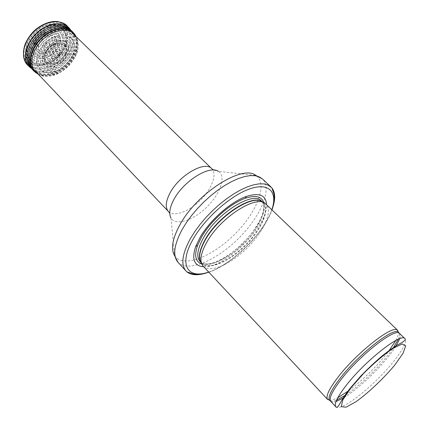 <?xml version="1.0" encoding="UTF-8"?>
<svg xmlns="http://www.w3.org/2000/svg" width="429" height="429" viewBox="0 0 429 429"><rect width="100%" height="100%" fill="white"/><g stroke="black" fill="none" stroke-linecap="round" stroke-linejoin="round"><path stroke-width="0.32" stroke-dasharray="2.15 1.61" d="M329.633 400.337C331.553 400.434 334.271 399.565 337.789 397.731M348.713 390.717C363.722 379.3 377.037 366.157 388.647 351.297M395.806 340.465C397.683 336.969 398.584 334.261 398.514 332.341M203.196 266.162C209.969 273.407 230.77 264.334 247.233 247.973C263.808 231.724 273.15 211.041 265.996 204.172M203.705 266.715C225.032 268.291 267.841 226.035 266.543 204.692M206.751 272.855C231.328 265.337 264.806 232.293 272.64 207.813M33.044 51.518C30.18 59.299 30.679 65.546 34.529 70.265L34.862 70.629C41.661 77.863 56.596 74.957 66.597 64.972C76.711 55.1 79.815 40.208 72.667 33.312L72.308 32.974C63.17 23.504 39.173 34.492 33.044 51.518M57.438 54.478L57.507 54.258C57.137 52.665 56.263 52.735 54.885 54.478C55.11 56.145 55.958 56.145 57.438 54.478M49.453 45.367L49.464 45.345C49.19 42.042 47.624 41.972 44.766 45.12C45.04 48.418 46.6 48.504 49.453 45.367M57.845 45.329L57.786 45.458C53.099 58.044 33.634 61.326 34.03 49.083C33.65 41.313 43.367 31.719 51.131 32.202C58.065 33.226 60.301 37.602 57.845 45.329M65.074 54.124C70.903 40.814 51.26 39.479 45.635 53.191C40.111 66.736 59.604 67.38 65.036 54.215L65.074 54.124M335.864 406.858C339.521 410.719 359.132 397.447 377.155 379.595C395.243 361.803 408.773 342.363 404.955 338.658M330.786 401.421C331.708 402.37 333.446 402.429 335.987 401.608M344.09 397.592C360.221 387.843 385.623 362.768 395.581 346.761M399.705 338.717C400.563 336.18 400.52 334.448 399.587 333.51M330.496 401.12C331.815 401.608 333.842 401.292 336.583 400.16M345.635 395.114C360.998 385.022 382.791 363.508 393.082 348.273M398.251 339.291C399.415 336.567 399.758 334.54 399.292 333.215M201.416 262.988L201.603 263.224C207.995 270.855 228.727 262.055 245.082 245.79C261.556 229.649 270.624 209.036 263.074 202.542L262.848 202.354M201.115 262.569L201.668 263.234C208.344 270.372 228.732 261.556 244.841 245.549C261.057 229.649 270.141 209.379 263.09 202.611L262.43 202.048M200.059 261.513C206.767 268.683 227.161 259.915 243.243 243.929C259.438 228.056 268.468 207.775 261.39 200.976M201.748 263.91C220.978 271.085 270.683 222.018 263.76 202.697M208.698 272.061C232.207 264.806 264.259 233.162 271.82 209.749M178.003 262.269C187.704 272.71 216.189 260.687 238.192 238.808C260.349 217.095 272.742 188.765 262.43 178.931M174.614 255.705C182.711 268.307 211.888 257.019 234.202 234.77C256.74 212.746 268.409 183.714 255.909 175.461L218.34 171.348C226.48 176.163 220.415 193.774 206.832 207.041C193.393 220.447 175.702 226.287 170.994 218.082L174.614 255.705M168.388 211.459C173.804 217.224 188.814 211.749 200.252 200.37C211.776 189.082 217.444 174.147 211.754 168.656M28.223 46.112C25.456 53.722 25.976 59.856 29.778 64.511C36.315 72.067 51.271 69.439 61.208 59.508C71.262 49.705 74.088 34.781 66.613 28.148C57.588 18.817 34.138 29.462 28.223 46.112M29.134 44.696L27.595 53.421C28.598 58.682 31.36 62.361 35.891 64.447C41.12 65.31 46.654 64.253 52.494 61.283C58.001 57.341 62.259 52.467 65.256 46.659L67.031 38.17C66.334 32.883 63.803 29.038 59.438 26.641C54.231 25.483 48.557 26.394 42.417 29.376C36.599 33.478 32.17 38.583 29.134 44.696M59.191 45.442C60.516 41.248 60.43 37.564 58.934 34.39C56.623 31.859 53.41 30.706 49.297 30.931C42.364 32.802 37.167 37.162 33.703 44.015C31.553 50.477 33.451 55.979 38.369 58.001C45.512 59.872 55.411 53.861 59.181 45.463L59.191 45.442M65.943 54.274C68.645 47.335 64.956 41.559 58.06 42.391C52.418 43.881 48.091 47.415 45.088 52.992C38.862 67.444 59.277 68.903 65.653 54.923L65.943 54.274M59.438 45.469C61.69 39.087 60.06 33.414 55.169 31.113C47.984 28.84 37.361 35.081 33.505 43.956C32.196 48.338 32.373 52.118 34.025 55.293C36.486 57.754 39.774 58.827 43.897 58.51C50.708 56.596 55.872 52.295 59.374 45.613L59.438 45.469M61.256 45.731L62.677 38.825C62.087 34.529 60.017 31.414 56.462 29.483C52.236 28.555 47.64 29.29 42.675 31.698C37.977 35.001 34.384 39.119 31.912 44.058L30.62 51.131C31.392 55.416 33.607 58.43 37.259 60.178C41.49 60.923 45.989 60.108 50.761 57.722C55.261 54.531 58.746 50.574 61.208 45.844L61.256 45.731M62.688 45.849L64.259 38.272C63.621 33.553 61.358 30.127 57.459 27.998C52.815 26.968 47.764 27.772 42.305 30.416C37.13 34.052 33.183 38.583 30.464 44.015C28.861 49.474 29.102 54.167 31.194 58.097C34.282 61.122 38.379 62.425 43.501 62.001C51.389 60.049 58.859 53.781 62.639 45.973L62.688 45.849M64.27 45.871L66.018 37.489C65.321 32.261 62.816 28.464 58.505 26.094C53.357 24.946 47.753 25.842 41.693 28.781C35.95 32.824 31.58 37.865 28.587 43.892C26.834 49.952 27.134 55.143 29.488 59.47C32.936 62.795 37.495 64.2 43.163 63.69C51.893 61.481 60.124 54.526 64.264 45.887L64.27 45.871M64.495 45.882C66.388 39.972 66.302 34.754 64.232 30.234C60.993 26.609 56.451 24.93 50.606 25.204L41.645 28.545C35.822 32.636 31.392 37.736 28.352 43.844L26.796 52.579C27.788 57.851 30.545 61.545 35.065 63.653C40.288 64.538 45.817 63.503 51.668 60.553C57.18 56.628 61.444 51.77 64.463 45.962L64.495 45.882M65.766 45.989L67.669 36.899C66.929 31.231 64.221 27.102 59.551 24.512C53.968 23.252 47.876 24.217 41.286 27.408C35.039 31.8 30.287 37.28 27.038 43.838L25.397 53.207C26.48 58.848 29.456 62.784 34.32 65.026C39.918 65.943 45.844 64.817 52.091 61.642C57.985 57.432 62.537 52.225 65.755 46.01L65.766 45.989M66.173 46.042C68.249 39.597 68.163 33.902 65.916 28.947L59.856 24.137C54.167 22.844 47.957 23.82 41.227 27.065C34.851 31.542 29.998 37.13 26.673 43.822C24.732 50.542 25.064 56.296 27.676 61.084L34.068 65.449C39.768 66.404 45.806 65.262 52.182 62.039C58.194 57.759 62.843 52.456 66.141 46.128L66.173 46.042M67.777 46.337C70.013 39.425 69.927 33.306 67.53 27.987L61.036 22.807C54.923 21.407 48.246 22.453 41.007 25.944C34.148 30.77 28.931 36.787 25.365 43.989C23.289 51.217 23.67 57.389 26.496 62.516L33.376 67.176C39.511 68.168 45.989 66.929 52.821 63.454C59.256 58.853 64.237 53.158 67.761 46.375L67.777 46.337M27.622 65.117C37.554 75.777 62.355 64.527 69.085 46.997C72.49 38.374 71.879 31.376 67.246 26.003M31.762 68.667L31.789 68.699C42.803 76.223 64.538 64.859 70.812 48.826L70.817 48.82C73.74 41.613 73.724 35.398 70.764 30.18M31.832 68.763C42.787 76.437 64.656 65.079 70.951 48.986L70.957 48.981C73.906 41.71 73.863 35.462 70.828 30.234M70.753 30.175L70.356 29.848C75.536 35.039 76.357 42.122 72.812 51.105L72.801 51.131C65.948 68.844 40.524 79.826 31.424 68.275L31.885 68.769C42.085 78.04 65.364 66.844 71.868 50.145L71.879 50.123C75.075 42.165 74.732 35.564 70.849 30.309L70.688 30.121M32.872 70.018C42.332 80.963 67.278 69.814 74.083 52.3L74.094 52.284C77.574 43.549 76.904 36.556 72.083 31.317M33.349 70.517C43.05 80.947 67.514 69.745 74.249 52.467L74.26 52.445C77.66 43.935 77.102 37.055 72.576 31.8M37.382 73.649C48.493 79.976 68.967 68.694 75.08 53.341L75.091 53.319C77.826 46.697 78.014 40.878 75.654 35.87M35.253 72.26L35.956 72.785M37.838 73.954C48.96 80.1 69.225 68.849 75.3 53.614L75.311 53.587C78.014 47.056 78.223 41.302 75.954 36.331M38.288 74.244C48.992 81.167 69.836 70.045 75.992 54.612L76.008 54.569C78.829 47.716 78.904 41.79 76.239 36.787M75.579 55.11L75.622 55.014C77.81 48.407 77.783 42.584 75.542 37.538L69.401 32.674C63.594 31.397 57.234 32.459 50.311 35.848C43.737 40.492 38.712 46.262 35.237 53.148C33.183 60.039 33.467 65.921 36.095 70.79L42.589 75.188C48.413 76.094 54.596 74.871 61.143 71.509C67.332 67.074 72.142 61.61 75.579 55.11M72.844 55.068L72.951 54.815C74.839 49.083 74.807 44.042 72.85 39.688C69.761 36.208 65.39 34.626 59.744 34.937C53.781 36.529 48.284 39.795 43.259 44.739L38.009 53.11L36.379 61.572C37.248 66.677 39.849 70.243 44.176 72.276C49.196 73.123 54.547 72.11 60.237 69.235C65.626 65.422 69.83 60.698 72.844 55.068M72.598 55.051L72.71 54.794C74.571 49.137 74.539 44.16 72.608 39.865C69.557 36.438 65.246 34.878 59.679 35.183C50.933 37.173 42.385 44.305 38.245 53.099L36.626 61.444C37.484 66.479 40.042 70.002 44.305 72.013C49.255 72.855 54.537 71.858 60.151 69.026C65.471 65.267 69.616 60.612 72.598 55.051M70.742 54.901L70.898 54.542C72.565 49.442 72.528 44.959 70.78 41.093C68.029 38.009 64.152 36.61 59.143 36.883C51.287 38.669 43.608 45.05 39.854 52.944L38.358 60.457C39.098 65.004 41.372 68.2 45.184 70.05C49.63 70.844 54.381 69.981 59.454 67.46C64.264 64.093 68.029 59.91 70.742 54.901M69.267 54.874L69.46 54.435C70.973 49.807 70.935 45.742 69.342 42.24C66.849 39.452 63.331 38.176 58.805 38.422C51.695 40.031 44.745 45.79 41.318 52.928L39.929 59.733C40.567 63.867 42.6 66.785 46.037 68.495C53.791 70.64 64.795 64.125 69.267 54.874M67.637 54.971L67.873 54.435C70.077 48.343 68.602 42.954 63.996 40.776C57.213 38.637 47.051 44.573 43.179 53.03C40.921 59.304 42.541 64.699 47.174 66.763C53.931 68.731 63.631 63.095 67.637 54.971M67.401 54.976L67.643 54.424C69.804 48.45 68.356 43.168 63.841 41.034C57.191 38.932 47.228 44.745 43.431 53.035C41.205 59.186 42.787 64.479 47.324 66.516C53.941 68.463 63.46 62.94 67.401 54.976M66.082 54.955L66.361 54.327C69.166 47.131 65.342 41.136 58.172 42.004C52.317 43.554 47.828 47.228 44.718 53.019C42.82 58.864 43.94 62.902 48.08 65.128C53.957 66.935 62.495 62.071 66.082 54.955M57.052 45.115L57.057 45.099C59.776 37.94 55.813 31.955 48.643 32.867C42.798 34.459 38.417 38.143 35.505 43.924C33.827 49.726 35.14 53.668 39.441 55.738C45.479 57.336 53.877 52.236 57.052 45.115M65.026 54.124C70.828 40.868 51.228 39.591 45.683 53.244C40.24 66.742 59.711 67.246 65.026 54.124L65.026 54.124M55.582 45.013L55.598 44.97C60.977 32.298 42.155 30.974 37.001 44.005C31.928 56.891 50.611 57.561 55.582 45.013M55.218 45.002C60.398 32.861 42.385 31.553 37.43 44.031C32.545 56.371 50.445 57.046 55.212 45.013L55.218 45.002M64.811 54.124C70.463 41.189 51.346 39.967 45.941 53.276C40.626 66.436 59.626 66.94 64.811 54.134L64.811 54.124M63.208 54.065C67.744 43.485 52.118 42.61 47.748 53.443C43.409 64.173 58.939 64.613 63.186 54.118L63.208 54.065M61.974 54.124C65.599 45.495 52.864 44.9 49.351 53.689C45.828 62.409 58.473 62.779 61.937 54.215L61.974 54.124M60.661 54.317C63.229 47.984 53.861 47.678 51.335 54.102C48.772 60.489 58.054 60.752 60.607 54.451L60.661 54.317M60.468 54.338C62.886 48.321 53.99 48.053 51.603 54.151C49.174 60.21 57.985 60.457 60.409 54.472L60.468 54.338M59.358 54.386C60.988 50.123 54.655 50.064 53.014 54.365C51.33 58.65 57.577 58.805 59.293 54.558L59.358 54.386M58.993 54.381C60.371 50.66 54.837 50.66 53.427 54.408C53.781 58.178 55.614 58.231 58.923 54.563L58.993 54.381M49.673 45.361L49.71 45.265C49.324 41.688 47.587 41.645 44.498 45.131C44.836 48.724 46.563 48.804 49.673 45.361M51.314 45.394L51.341 45.329C53.738 39.452 45.045 38.996 42.712 44.954C40.347 50.879 48.992 51.244 51.314 45.394M52.574 45.318L52.595 45.26C55.84 37.43 44.251 36.749 41.114 44.713C37.966 52.622 49.485 53.099 52.574 45.318M53.909 45.104L53.909 45.093C58.199 34.99 43.238 33.95 39.13 44.289C35.044 54.531 49.93 55.132 53.909 45.104M54.102 45.083L54.124 45.034C58.505 34.626 43.061 33.601 38.857 44.257C34.669 54.815 50.011 55.411 54.102 45.083M201.33 262.875L202.944 265.883M262.73 202.268L265.717 203.92M201.448 263.09L202.568 263.567C202.686 263.851 204.88 263.932 209.148 263.803C217.835 262.334 231.049 254.681 242.803 243.302L251.898 233.049C257.234 225.488 260.794 219.133 262.591 213.991C263.653 210.124 263.964 206.751 263.513 203.882L262.945 202.386M208.826 272.201C232.411 264.655 264.098 233.381 271.959 209.883M169.755 213.299L170.994 218.082M213.572 170.045L218.34 171.348M72.308 32.974L66.613 28.148L62.302 25.547C58.376 24.11 53.813 24.131 48.611 25.617C39.152 29.118 32.304 35.548 28.062 44.9L26.18 53.786C26.636 57.132 25.413 57.877 29.778 64.511L34.529 70.265M71.021 30.395L71.659 30.926M31.966 68.946L32.486 69.589M38.267 74.217C40.97 76.421 50.332 77.579 57.824 73.649C66.066 69.487 72.115 63.278 75.981 55.019C79.88 47.968 77.574 37.72 76.212 36.76M34.03 49.083C33.827 41.184 43.238 31.896 51.131 32.202"/><path stroke-width="0.64" d="M398.514 332.341L397.265 330.024C391.929 324.968 355.507 353.759 337.333 378.088C329.257 388.84 325.922 395.828 327.332 399.056L329.633 400.337M337.789 397.731L348.713 390.717M388.647 351.297L395.806 340.465M397.747 330.378L265.717 203.92C257.153 194.155 220.871 216.951 206.987 241.854C200.665 253.105 199.313 261.111 202.944 265.883L327.676 399.544M266.543 204.692C266.028 195.163 259.331 192.406 246.439 196.418C230.947 201.646 209.701 220.383 200.011 237.527L195.694 246.503C191.516 259.341 194.187 266.082 203.705 266.715M272.64 207.813C275.579 198.997 275.316 192.353 271.857 187.886L267.916 184.974L263.926 183.912L259.111 183.859L253.56 184.84L247.394 186.856L240.744 189.886L233.778 193.87L226.657 198.718L219.568 204.322L212.687 210.537L206.193 217.213L200.257 224.169L195.023 231.236L190.621 238.224C182.18 253.705 180.625 264.618 185.95 270.962L186.829 271.814C191.254 275.332 197.892 275.675 206.751 272.855M345.72 386.02C337.151 397.275 333.864 404.22 335.864 406.858C335.961 407.443 336.733 407.298 338.175 406.429L340.642 402.316C342.691 398.514 345.903 393.795 350.273 388.154L360.923 375.901C369.675 367.015 377.193 360.001 383.488 354.858C389.344 350.337 393.919 347.099 397.206 345.141L402.059 342.476C405.062 340.546 406.027 339.275 404.955 338.658C401.378 332.282 364.441 361.379 345.72 386.02M350.793 387.988L363.712 373.305C373.981 363.165 383.59 354.939 392.551 348.616L402.129 343.94L405.727 345.774L402.992 353.383L394.766 365.052C383.521 378.555 368.549 392.728 356.011 401.71L346.08 407.185L341.253 406.671L342.809 399.914L350.793 387.988M404.955 338.658L399.587 333.51C395.817 326.968 358.896 355.786 340.379 380.448C331.901 391.704 328.705 398.697 330.786 401.421L335.864 406.858M335.987 401.608L344.09 397.592M395.581 346.761L399.705 338.717M399.292 333.215L398.268 332.03C393.039 327.123 357.201 355.534 339.253 379.472C331.279 390.052 327.971 396.922 329.322 400.085L330.496 401.12M336.583 400.16L345.635 395.114M393.082 348.273L398.251 339.291M262.848 202.354C254.043 193.232 218.929 215.455 205.507 239.613C199.442 250.423 198.08 258.215 201.416 262.988M262.43 202.048C253.442 193.211 218.624 215.374 205.303 239.361C199.313 250.027 197.914 257.765 201.115 262.569M262.73 202.268L261.39 200.976C253.292 190.712 217.272 212.907 203.625 237.607C197.345 248.906 196.155 256.874 200.059 261.513L201.448 263.09M263.76 202.697C261.717 196.38 255.534 194.905 245.222 198.284C230.657 203.233 210.757 220.785 201.641 236.878L197.576 245.313C194.064 255.582 195.458 261.781 201.748 263.91M246.439 196.418L245.222 198.284C230.636 203.282 210.795 220.79 201.662 236.867L197.576 245.313L195.694 246.503M271.82 209.749C277.847 192.433 269.417 182.282 250.354 188.68C231.397 194.889 205.325 217.707 193.275 238.883C178.142 264.65 187.527 279.601 208.698 272.061M271.015 186.99L262.43 178.931L259.277 176.855L255.234 175.724L250.38 175.6L244.803 176.512L238.626 178.453L231.976 181.408L225.016 185.317L217.921 190.095L210.864 195.629L204.032 201.791L197.597 208.414L191.725 215.337L186.561 222.372L182.228 229.343C173.959 244.814 172.549 255.791 178.003 262.269L185.95 270.962M262.43 178.931L255.909 175.461C242.717 164.146 196.579 193.248 179.713 225.155C172.367 238.846 170.672 249.029 174.614 255.705L178.003 262.269M218.34 171.348C209.588 164.838 183.301 181.21 173.815 199.651C169.627 207.641 168.688 213.781 170.994 218.082M213.572 170.045L211.754 168.656C204.96 160.414 178.99 175.305 169.889 193.259C165.632 201.587 165.127 207.657 168.388 211.459L169.755 213.299M27.622 65.117C23.048 59.878 22.238 51.947 25.37 43.474C28.845 36.433 32.883 31.317 37.473 28.142C42.466 24.501 47.587 22.313 52.837 21.579C56.151 21.23 61.057 21.214 67.246 26.003C60.371 18.586 44.627 21.059 33.848 31.794C22.973 42.433 20.297 58.146 27.622 65.117L31.832 68.763M70.764 30.18L69.031 27.944C62.205 20.581 46.541 23.075 35.805 33.773C24.962 44.375 22.27 60.006 29.542 66.924L30.518 67.793C22.372 61.267 24.716 44.959 35.982 33.955C47.131 22.834 63.471 20.705 69.889 28.931L70.753 30.175M70.828 30.234L67.246 26.003M70.688 30.121C64.248 22.19 48.22 24.432 37.291 35.371C26.244 46.198 23.874 62.173 31.762 68.667M71.021 30.395L70.356 29.848C63.336 23.445 48.579 26.244 38.385 36.39C28.11 46.45 25.118 61.17 31.424 68.275L31.966 68.946M72.083 31.317L71.659 30.926C64.613 24.496 49.78 27.333 39.522 37.538C29.177 47.662 26.153 62.462 32.486 69.589L32.872 70.018M71.659 30.926L72.576 31.8C65.852 24.55 50.349 27.081 39.682 37.704C28.92 48.23 26.19 63.701 33.349 70.517L35.253 72.26M75.654 35.87L74.807 34.433M74.662 34.223L73.429 32.733C66.731 25.509 51.265 28.051 40.621 38.653C29.874 49.163 27.134 64.591 34.272 71.386L37.838 73.954M35.956 72.785L37.382 73.649M75.954 36.331L74.775 34.374C68.774 25.745 52.236 27.676 40.932 38.969C29.494 50.129 27.343 66.634 35.897 72.748L38.288 74.244M76.239 36.787L75.493 35.645C69.589 27.156 53.303 29.086 42.16 40.213C30.888 51.212 28.743 67.471 37.157 73.488L38.267 74.217M327.332 399.056L329.322 400.085L330.786 401.421M397.265 330.024L398.268 332.03L399.587 333.51M201.33 262.875L200.059 261.513M262.945 202.386L261.39 200.976M186.829 271.814L192.846 273.858L196.702 274.303C199.807 274.174 200.504 274.608 208.826 272.201M271.959 209.883C275.22 201.33 274.008 193.881 273.622 192.97L271.857 187.886M211.754 168.656L72.667 33.312M168.388 211.459L34.862 70.629M32.486 69.589L33.349 70.517M72.576 31.8L76.212 36.76"/></g></svg>
